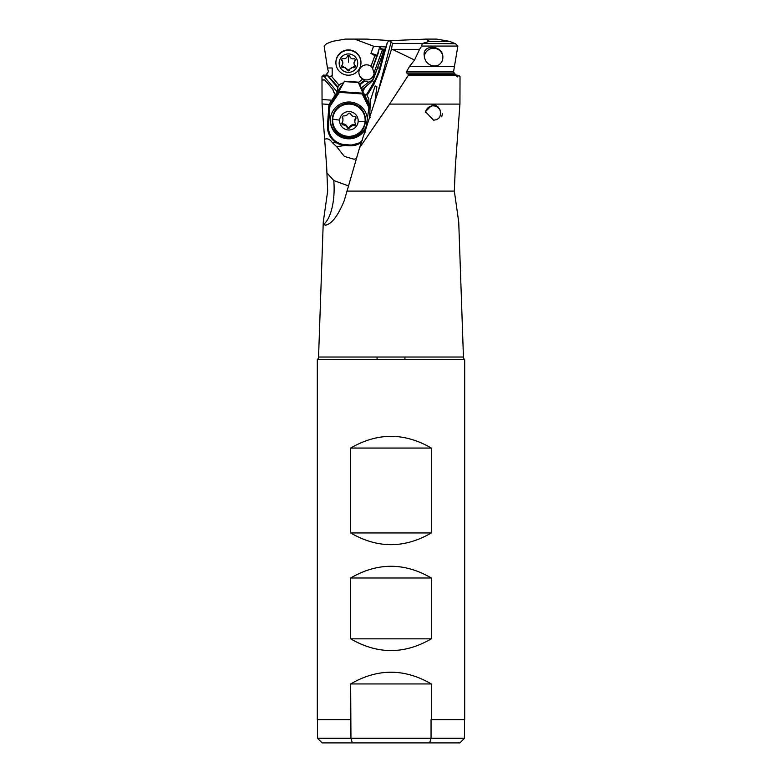 <?xml version="1.0" encoding="UTF-8"?>
<svg xmlns="http://www.w3.org/2000/svg" width="782" height="782" viewBox="0 0 782 782"><rect width="100%" height="100%" fill="white"/><g stroke="black" fill="none" stroke-linecap="round" stroke-linejoin="round"><path stroke-width="1.17" d="M391 40.674L366.738 39.1L354.676 39.1L373.581 46.206L385.839 46.959L387.403 42.326L389.436 40.713L426.092 39.1L429.484 41.348L449.533 41.348L436.688 39.1L426.092 39.1M332.184 67.985L332.184 75.971L332.184 67.985L327.463 67.985L324.149 46.06L326.465 43.753L332.467 41.348L345.312 39.1L354.676 39.1M361.294 87.985L368.596 82.12A7.664 7.605 180 0 0 373.952 72.892L382.662 49.149L379.065 49.022L376.904 56.324L374.881 55.688L371 66.265A7.664 7.605 180 0 0 358.879 72.443A7.664 7.605 180 0 0 362.74 79.041L358.557 82.413M374.881 55.688L370.951 53.391A4.643 0.528 -159.9 0 1 377.217 55.473M373.581 46.206L370.951 53.391M343.357 82.931A7.664 7.605 180 0 0 339.095 85.248L331.245 75.971L332.184 75.971M339.095 85.248L337.98 87.027L337.12 91.826A7.664 7.605 180 0 0 337.062 92.471M337.98 87.985L327.394 75.473L324.276 76.636L337.12 91.826M327.394 75.473L323.631 75.052L321.979 76.636L324.276 76.636M321.979 76.636L321.988 79.862L324.853 79.862L332.927 89.412A13.929 13.822 0 0 0 335.566 94.681M337.286 92.159A7.664 7.605 0 0 1 337.15 91.504M368.596 82.12L364.725 81.015L359.808 84.955M364.725 81.015L364.725 80.057L359.476 84.27M364.725 80.057L362.74 79.041M374.099 73.576A7.664 7.605 0 0 1 358.879 72.403M373.952 72.892L372.476 67.868L371 66.265M378.508 52.365L372.476 68.826M376.621 56.548L372.476 67.868M378.508 51.954L379.065 48.943L382.007 48.67L379.026 46.959M383.522 49.647L384.793 49.149L379.524 68.64L379.524 71.514L373.962 84.309L373.962 81.973A4.643 0.489 30.2 0 0 372.535 80.722L382.681 54.457L383.522 49.149L382.662 49.149L384.91 49.149L385.839 46.959M431.341 719.684L431.341 683.947L350.659 683.947L350.952 738.257L317.472 738.257L322.106 742.9L459.894 742.9L429.65 742.9L431.048 738.257L431.048 719.684L464.694 719.684L464.694 359.691L317.472 359.525A3.715 3.715 0 0 0 318.557 357.022L463.443 357.022L458.731 222.02L454.332 191.101L455.329 166.801L459.943 103.938L460.021 76.636L458.34 75.512L457.499 76.9M457.343 76.871L454.156 72.97L406.728 72.97L408.116 74.202L408.214 75.512L389.583 104.094L459.933 104.094M389.583 104.094L359.583 147.749L344.324 200.417C338.156 215.5 331.988 223.75 325.801 225.148L325.107 225.353M433.639 120.203L425.447 111.718L432.573 104.514L435.427 105.15L437.988 106.86L439.855 109.421L440.765 113.234L439.846 116.831L438.634 118.375L436.581 119.685L433.639 120.203M442.387 113.771L441.752 116.831L442.387 113.771M325.507 75.512L328.43 71.661L327.463 67.985M337.98 87.027L327.394 75.052M329.32 76.792L331.245 75.971M325.801 225.148L323.543 224.385L323.269 222.02L327.668 191.101L326.671 166.801L322.057 103.938L321.988 79.862M324.853 79.862L321.949 80.145M324.853 80.145L332.927 89.412M332.927 89.695A13.929 13.822 180 0 0 335.458 94.837M331.812 100.204L321.988 99.529M362.037 89.774L365.223 87.222L362.819 91.357M383.522 49.393A13.929 13.822 0 0 1 382.681 53.88L374.109 77.252A13.929 13.822 0 0 1 369.788 83.263L361.958 89.559M456.297 75.052L459.151 75.512M414.548 60.028L392.388 49.364L419.563 49.364L414.548 60.028L409.621 66.284L406.532 71.661L453.57 71.661L457.851 46.06L455.535 43.753L449.533 41.348M453.57 71.661L454.156 72.97M359.583 147.749L377.765 92.755L391.147 41.847L392.437 43.421L422.544 43.421L429.484 41.348M422.544 43.421L455.535 43.753M422.163 43.753L421.762 46.06L457.851 46.06M419.563 49.364L421.762 46.06M424.284 55.737C421.84 43.948 443.286 44.652 442.856 57.321C442.006 70.263 424.949 67.76 424.284 55.737L424.284 55.571M424.333 56.548A9.286 9.218 180 0 1 433.971 48.288A9.286 9.218 180 0 1 442.856 57.34L442.856 57.487A9.286 9.218 180 0 1 441.771 61.817M377.765 92.755L391.489 49.266L392.388 49.364M406.532 71.661L406.728 72.97M392.437 43.421L391.489 49.266M318.557 357.022L323.269 222.02M324.745 139.274C327.404 138.14 329.906 139.225 332.242 142.52L336.641 146.684L344.373 156.42L354.041 159.245L356.299 158.599M345.116 145.462L336.641 146.684M367.755 93.097A10.625 0.645 -60.2 0 0 367.149 93.684L364.823 95.433M365.389 132.011L369.133 106.499L368.83 98.952L367.032 95.482L367.794 93.254A10.625 0.645 -60.2 0 0 367.794 93.136M372.535 80.722L365.223 87.222M379.524 71.514L387.403 42.326M373.962 84.309L367.032 95.482M391.147 41.847L389.436 40.713M327.062 173.027L333.777 180.525L348.381 185.842M370.121 117.544L369.642 116.821L370.394 100.331L375.135 85.932L376.895 86.714L374.783 102.432M377.071 357.022L377.071 359.525M404.929 359.525L404.929 357.022M459.894 742.9L464.528 738.257L464.528 719.684M352.35 742.9L350.952 738.257L464.528 738.257M317.306 359.691L317.306 719.684L350.659 719.684M350.659 683.947C377.55 668.327 404.45 668.327 431.341 683.947M431.341 532.943L431.341 448.066C404.45 432.446 377.55 432.446 350.659 448.066L350.659 532.943L431.341 532.943C404.45 548.563 377.55 548.563 350.659 532.943M350.659 577.996C377.55 562.375 404.45 562.375 431.341 577.996L350.659 577.996L350.659 638.835L431.341 638.835L431.341 577.996M431.341 638.835C404.45 654.456 377.55 654.456 350.659 638.835M463.443 357.022L463.443 357.022A3.715 3.715 0 0 0 464.528 359.525L464.694 359.691M464.528 359.525L317.472 359.525M350.659 448.066L431.341 448.066M425.496 112.608A7.664 7.605 180 0 1 432.573 105.883A7.664 7.605 180 0 1 440.765 113.351M358.156 121.425A9.286 9.218 180 0 0 349.544 111.591A9.286 9.218 180 0 0 339.632 120.145A9.286 9.218 0 0 0 348.244 129.978A9.286 9.218 0 0 0 358.156 121.425A23.216 2.825 4 0 0 365.106 121.337A16.246 16.129 0 0 1 348.332 136.332A16.246 16.129 0 0 1 332.692 119.089A16.246 16.129 0 0 1 349.466 104.094A16.246 16.129 0 0 1 365.106 121.337M349.632 127.789A4.643 4.604 0 0 1 354.011 125.677A1.388 1.378 180 0 0 355.38 123.654A4.643 4.604 0 0 1 355.722 118.835A1.388 1.378 180 0 0 354.647 116.645A4.643 4.604 0 0 1 350.61 113.947A1.388 1.378 180 0 0 348.156 113.771A4.643 4.604 0 0 1 343.787 115.892A1.388 1.378 180 0 0 342.408 117.906A4.643 4.604 0 0 1 342.076 122.735A1.388 1.378 180 0 0 343.151 124.915A4.643 4.604 0 0 1 347.188 127.622A1.388 1.378 180 0 0 349.632 127.789L349.632 126.772A1.388 1.378 0 0 1 347.188 126.606A4.643 4.604 180 0 0 343.151 123.898A1.388 1.378 0 0 1 341.91 123.028M355.439 123.791A1.388 1.378 0 0 1 354.011 124.651A4.643 4.604 180 0 0 349.632 126.772M355.878 117.515A1.388 1.378 0 0 1 355.722 117.818A4.643 4.604 180 0 0 354.852 120.496L354.852 121.523M342.946 120.047L342.946 119.03A4.643 4.604 180 0 0 342.408 116.889A1.388 1.378 0 0 1 342.35 116.762M365.145 120.213L365.145 119.558A16.246 16.129 180 0 0 349.466 103.439A16.246 16.129 180 0 0 332.643 119.558L332.643 120.213M367.364 118.483A18.573 18.426 180 0 0 350.189 102.041A18.573 18.426 180 0 0 330.327 120.428A18.573 18.426 180 0 0 366.044 127.486M339.085 91.093L344.539 81.191L328.968 104.397L328.968 105.981L339.085 91.093L339.417 92.354L362.213 93.938L368.957 107.662M344.862 144.621L344.803 145.442A18.573 18.426 0 0 1 327.57 125.755L328.968 105.981L329.877 106.401L328.499 125.941A17.644 17.507 0 0 0 344.862 144.621L349.495 144.944A17.644 17.507 0 0 0 362.291 140.692M344.539 81.592L358.43 82.55L362.711 92.726L362.213 93.938M369.339 104.622L358.43 82.159L344.539 81.191M322.057 103.938L328.958 104.417L327.57 124.172A18.573 18.426 180 0 0 327.521 125.462L327.521 127.046C328.45 137.652 334.207 143.78 344.803 145.442L349.427 145.755L344.803 145.432M365.331 120.721L365.233 122.1A16.481 16.354 180 0 1 347.648 137.27A16.481 16.354 180 0 1 332.36 119.812L332.458 118.434A16.481 16.354 180 0 1 350.043 103.263A16.481 16.354 180 0 1 365.331 120.721L365.135 120.692M366.24 126.156A18.573 18.426 0 0 1 330.336 119.998M360.961 62.756L360.961 62.364A12.532 12.444 180 0 0 348.537 49.921A12.532 12.444 180 0 0 335.898 62.364L335.898 62.756A12.532 12.444 0 0 1 348.537 50.322A12.532 12.444 0 0 1 360.961 62.971A12.532 12.444 0 0 1 348.322 75.199A12.532 12.444 0 0 1 335.898 62.756M357.716 63.313A9.286 9.218 0 0 1 348.273 72.364A9.286 9.218 0 0 1 339.144 62.99A9.286 9.218 0 0 1 348.596 53.938A9.286 9.218 0 0 1 357.716 63.313M341.451 66.226A1.359 1.349 180 0 0 343.132 67.555A3.216 3.187 0 0 1 347.003 69.862A1.359 1.349 180 0 0 349.622 69.911A3.216 3.187 0 0 1 353.572 67.731A1.359 1.349 180 0 0 354.92 65.512A3.216 3.187 0 0 1 354.999 61.025A1.359 1.349 180 0 0 353.728 58.758A3.216 3.187 0 0 1 349.857 56.441A1.359 1.349 180 0 0 347.247 56.402A3.216 3.187 0 0 1 343.288 58.572A1.359 1.349 180 0 0 341.939 60.801A3.216 3.187 0 0 1 341.861 65.287A1.359 1.349 180 0 0 341.451 66.226M355.292 65.668L348.293 70.087L341.451 65.424M342.829 62.13L341.568 59.051M355.409 59.285L354.031 62.374M456.493 75.512L408.214 75.512M454.332 191.101L346.895 191.101M454.596 66.499L409.475 66.499M409.621 66.284L454.616 66.284M332.242 142.52L336.475 142.813M369.378 103.459A11.603 1.408 4 0 0 368.733 103.4M377.755 67.711A4.643 0.547 -164.9 0 1 379.524 68.64A55.708 55.287 0 0 1 373.962 81.973L367.149 93.684M382.681 54.457L382.681 53.88M323.543 224.385A37.135 14.506 90 0 0 334.129 188.628A37.135 14.506 90 0 0 333.777 180.525M408.116 74.202L455.603 74.202M332.692 119.089A23.216 2.825 4 0 0 339.632 120.145M354.011 124.651L354.011 125.677M347.188 126.606L347.188 127.622M343.151 123.898L343.151 124.915M342.408 116.889L342.408 117.906M355.722 117.818L355.722 118.835M329.877 106.401L339.417 92.354M327.57 124.172L327.57 125.755L328.499 125.941M349.427 145.755L361.724 142.216A18.573 18.426 0 0 1 349.427 145.755L349.495 144.944M362.711 92.726L369.212 105.951M339.036 91.523L362.701 93.166M347.003 69.862L347.003 69.041M343.132 66.724L343.132 67.555M341.939 59.97L341.939 60.801M354.999 60.194L354.999 61.025M353.572 66.91L353.572 67.731M349.622 69.08L349.622 69.911M348.43 62.198L348.557 55.434M317.472 738.257L317.472 719.684M342.829 62.169L342.829 63M354.031 62.433L354.031 63.303"/></g></svg>
